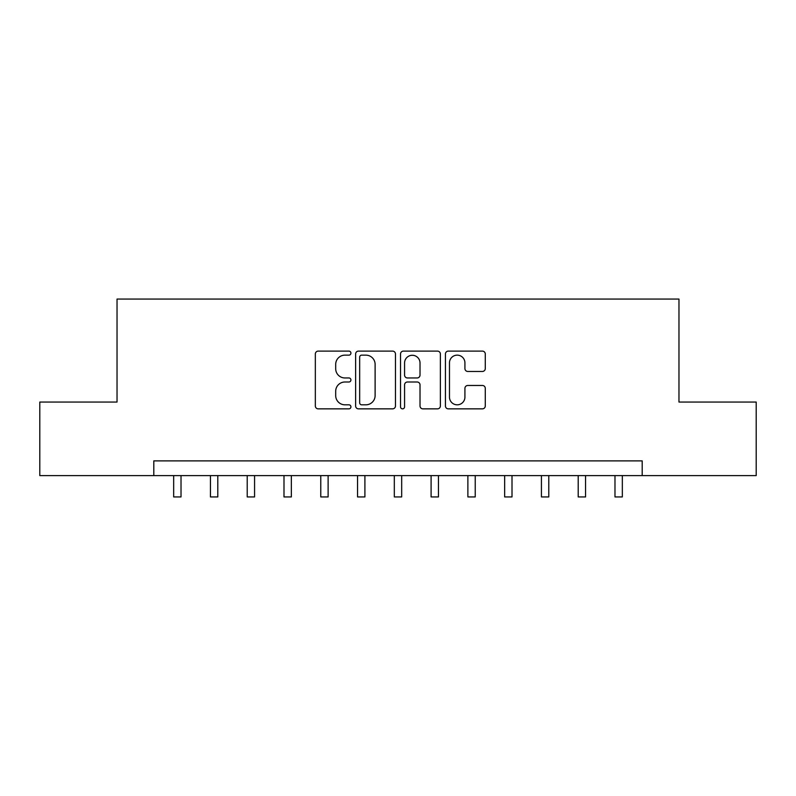 <?xml version="1.0" encoding="UTF-8"?>
<svg xmlns="http://www.w3.org/2000/svg" width="796" height="796" viewBox="0 0 796 796"><rect width="100%" height="100%" fill="white"/><g stroke="black" fill="none" stroke-linecap="round" stroke-linejoin="round"><path stroke-width="1.19" d="M350.927 353.125A2.02 2.02 0 0 0 348.907 351.106L318.221 351.106A2.885 2.885 0 0 0 315.335 353.991L315.335 405.97A2.885 2.885 0 0 0 318.221 408.855L348.907 408.855A2.02 2.02 0 0 0 350.927 406.836A2.02 2.02 0 0 0 348.907 404.816L344.937 404.816A9.244 9.244 0 0 1 335.693 395.572L335.693 391.244A9.244 9.244 0 0 1 344.937 382L348.907 382A2.02 2.02 0 0 0 350.927 379.981A2.02 2.02 0 0 0 348.907 377.961L344.937 377.961A9.244 9.244 0 0 1 335.693 368.717L335.693 364.389A9.244 9.244 0 0 1 344.937 355.145L348.907 355.145A2.02 2.02 0 0 0 350.927 353.125M482.396 371.463A2.885 2.885 0 0 0 485.281 368.568L485.281 353.991A2.885 2.885 0 0 0 482.396 351.106L448.317 351.106A2.885 2.885 0 0 0 445.432 353.991L445.432 405.97A2.885 2.885 0 0 0 448.317 408.855L482.396 408.855A2.885 2.885 0 0 0 485.281 405.97L485.281 388.358A2.885 2.885 0 0 0 482.396 385.463L467.809 385.463A2.885 2.885 0 0 0 464.924 388.358L464.924 397.095A7.721 7.721 0 0 1 457.202 404.816A7.721 7.721 0 0 1 449.471 397.095L449.471 362.867A7.721 7.721 0 0 1 457.202 355.145A7.721 7.721 0 0 1 464.924 362.867L464.924 368.568A2.885 2.885 0 0 0 467.809 371.463L482.396 371.463M153.807 475.6L39.8 475.6L39.8 402.05L117.032 402.05L117.032 299.067L678.968 299.067L678.968 402.05L756.2 402.05L756.2 475.6L642.193 475.6L642.193 460.884L153.807 460.884L153.807 475.6L642.193 475.6M395.473 353.991A2.885 2.885 0 0 0 392.587 351.106L358.508 351.106A2.885 2.885 0 0 0 355.623 353.991L355.623 405.97A2.885 2.885 0 0 0 358.508 408.855L392.587 408.855A2.885 2.885 0 0 0 395.473 405.97L395.473 353.991M403.413 351.106L437.492 351.106A2.885 2.885 0 0 1 440.377 353.991L440.377 405.97A2.885 2.885 0 0 1 437.492 408.855L422.905 408.855A2.885 2.885 0 0 1 420.019 405.97L420.019 384.886A2.885 2.885 0 0 0 417.134 382L407.462 382A2.885 2.885 0 0 0 404.567 384.886L404.567 406.836A2.02 2.02 0 0 1 402.547 408.855A2.02 2.02 0 0 1 400.527 406.836L400.527 353.991A2.885 2.885 0 0 1 403.413 351.106M361.683 355.145A2.02 2.02 0 0 0 359.663 357.165L359.663 402.796A2.02 2.02 0 0 0 361.683 404.816L365.871 404.816A9.244 9.244 0 0 0 375.115 395.572L375.115 364.389A9.244 9.244 0 0 0 365.871 355.145L361.683 355.145M420.019 363.016A7.721 7.721 0 0 0 412.298 355.285A7.721 7.721 0 0 0 404.567 363.016L404.567 375.075A2.885 2.885 0 0 0 407.462 377.961L417.134 377.961A2.885 2.885 0 0 0 420.019 375.075L420.019 363.016M173.667 475.6L173.667 496.933L181.02 496.933L181.02 475.6M210.442 475.6L210.442 496.933L217.796 496.933L217.796 475.6M247.218 475.6L247.218 496.933L254.571 496.933L254.571 475.6M283.993 475.6L283.993 496.933L291.346 496.933L291.346 475.6M320.768 475.6L320.768 496.933L328.121 496.933L328.121 475.6M357.543 475.6L357.543 496.933L364.906 496.933L364.906 475.6M394.319 475.6L394.319 496.933L401.681 496.933L401.681 475.6M431.094 475.6L431.094 496.933L438.457 496.933L438.457 475.6M467.879 475.6L467.879 496.933L475.232 496.933L475.232 475.6M504.654 475.6L504.654 496.933L512.007 496.933L512.007 475.6M541.429 475.6L541.429 496.933L548.782 496.933L548.782 475.6M578.204 475.6L578.204 496.933L585.558 496.933L585.558 475.6M614.98 475.6L614.98 496.933L622.333 496.933L622.333 475.6"/></g></svg>
